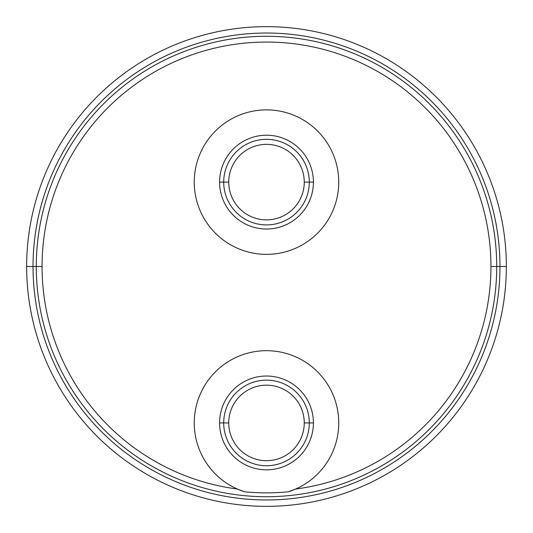 <?xml version="1.0" encoding="UTF-8"?>
<svg xmlns="http://www.w3.org/2000/svg" width="533" height="533" viewBox="0 0 533 533"><rect width="100%" height="100%" fill="white"/><g stroke="black" fill="none" stroke-linecap="round" stroke-linejoin="round"><path stroke-width="0.8" d="M506.35 266.5A239.85 239.85 0 0 0 266.5 26.65A239.85 239.85 0 0 0 26.65 266.5A239.85 239.85 0 0 0 266.5 506.35A239.85 239.85 0 0 0 506.35 266.5A239.85 239.85 0 0 1 266.5 506.35A239.85 239.85 0 0 1 26.65 266.5L36.284 266.5L26.65 266.5A239.85 239.85 0 0 1 266.5 26.65A239.85 239.85 0 0 1 506.35 266.5L496.716 266.5L506.35 266.5M496.716 266.5A230.216 230.216 0 0 0 266.5 36.284A230.216 230.216 0 0 0 36.284 266.5A230.216 230.216 0 0 1 266.5 36.284A230.216 230.216 0 0 1 496.716 266.5L490.94 266.5A224.44 224.44 0 0 0 266.5 42.06A224.44 224.44 0 0 0 42.06 266.5L36.284 266.5L42.06 266.5A224.44 224.44 0 0 0 237.358 489.041A72.241 72.241 0 0 1 209.516 378.523A72.241 72.241 0 0 1 323.484 378.523A72.241 72.241 0 0 1 295.642 489.041A224.44 224.44 0 0 0 490.94 266.5A224.44 224.44 0 0 0 266.5 42.06A224.44 224.44 0 0 0 42.06 266.5A224.44 224.44 0 0 0 237.358 489.041L244.714 491.812A226.365 226.365 0 0 0 288.286 491.812L295.642 489.041A224.44 224.44 0 0 0 490.94 266.5L496.716 266.5A230.216 230.216 0 0 1 266.5 496.716A230.216 230.216 0 0 1 36.284 266.5A230.216 230.216 0 0 0 266.5 496.716A230.216 230.216 0 0 0 496.716 266.5M416.053 91.476L417.879 93.055L416.053 91.476M418.438 93.541L420.031 94.954L418.438 93.541M422.456 97.153L422.796 97.472L422.456 97.153M435.528 110.204L435.847 110.544L435.528 110.204M438.046 112.969L439.459 114.562L438.046 112.969M439.945 115.121L441.524 116.947L439.945 115.121M91.476 116.947L93.055 115.121L91.476 116.947M93.541 114.562L94.954 112.969L93.541 114.562M97.153 110.544L97.472 110.204L97.153 110.544M110.204 97.472L110.544 97.153L110.204 97.472M112.969 94.954L114.562 93.541L112.969 94.954M115.121 93.055L116.947 91.476L115.121 93.055M194.259 182.119A72.241 72.241 0 0 1 266.5 109.878A72.241 72.241 0 0 1 338.741 182.119A72.241 72.241 0 0 1 266.5 254.361A72.241 72.241 0 0 1 194.259 182.119A72.241 72.241 0 0 0 266.5 254.361A72.241 72.241 0 0 0 338.741 182.119A72.241 72.241 0 0 0 266.5 109.878A72.241 72.241 0 0 0 194.259 182.119M219.589 182.119A46.911 46.911 0 0 0 266.5 229.03A46.911 46.911 0 0 0 313.411 182.119A46.911 46.911 0 0 0 266.5 135.209A46.911 46.911 0 0 0 219.589 182.119A46.911 46.911 0 0 0 266.5 229.03A46.911 46.911 0 0 0 313.411 182.119L309.293 182.119A42.793 42.793 0 0 1 266.5 224.913A42.793 42.793 0 0 1 223.707 182.119L219.589 182.119L223.707 182.119A42.793 42.793 0 0 1 266.5 139.326A42.793 42.793 0 0 1 309.293 182.119L313.411 182.119A46.911 46.911 0 0 0 266.5 135.209A46.911 46.911 0 0 0 219.589 182.119M223.707 182.119L228.744 182.119A37.756 37.756 0 0 1 266.5 144.356A37.756 37.756 0 0 1 304.256 182.119L309.293 182.119A42.793 42.793 0 0 0 266.5 139.326A42.793 42.793 0 0 0 223.707 182.119A42.793 42.793 0 0 0 266.5 224.913A42.793 42.793 0 0 0 309.293 182.119L304.256 182.119A37.756 37.756 0 0 1 266.5 219.876A37.756 37.756 0 0 1 228.744 182.119L223.707 182.119M228.744 182.119A37.756 37.756 0 0 0 266.5 219.876A37.756 37.756 0 0 0 304.256 182.119A37.756 37.756 0 0 0 266.5 144.356A37.756 37.756 0 0 0 228.744 182.119M244.714 491.812A72.241 72.241 0 0 1 237.358 489.041L244.714 491.812A72.241 72.241 0 0 1 209.516 378.523A72.241 72.241 0 0 1 323.484 378.523A72.241 72.241 0 0 1 288.286 491.812L295.642 489.041A72.241 72.241 0 0 1 288.286 491.812A226.365 226.365 0 0 1 244.714 491.812M219.589 422.935A46.911 46.911 0 0 0 266.5 469.84A46.911 46.911 0 0 0 313.411 422.935A46.911 46.911 0 0 0 266.5 376.025A46.911 46.911 0 0 0 219.589 422.935A46.911 46.911 0 0 0 266.5 469.84A46.911 46.911 0 0 0 313.411 422.935L309.293 422.935A42.793 42.793 0 0 1 266.5 465.729A42.793 42.793 0 0 1 223.707 422.935L219.589 422.935L223.707 422.935A42.793 42.793 0 0 1 266.5 380.136A42.793 42.793 0 0 1 309.293 422.935L313.411 422.935A46.911 46.911 0 0 0 266.5 376.025A46.911 46.911 0 0 0 219.589 422.935M223.707 422.935L228.744 422.935A37.756 37.756 0 0 1 266.5 385.172A37.756 37.756 0 0 1 304.256 422.935L309.293 422.935A42.793 42.793 0 0 0 266.5 380.136A42.793 42.793 0 0 0 223.707 422.935A42.793 42.793 0 0 0 266.5 465.729A42.793 42.793 0 0 0 309.293 422.935L304.256 422.935A37.756 37.756 0 0 1 266.5 460.692A37.756 37.756 0 0 1 228.744 422.935L223.707 422.935M228.744 422.935A37.756 37.756 0 0 0 266.5 460.692A37.756 37.756 0 0 0 304.256 422.935A37.756 37.756 0 0 0 266.5 385.172A37.756 37.756 0 0 0 228.744 422.935M116.947 441.524L115.121 439.945L116.947 441.524M114.562 439.459L112.969 438.046L114.562 439.459M110.544 435.847L110.204 435.528L110.544 435.847M97.472 422.796L97.153 422.456L97.472 422.796M94.954 420.031L93.541 418.438L94.954 420.031M93.055 417.879L91.476 416.053L93.055 417.879M441.524 416.053L439.945 417.879L441.524 416.053M439.459 418.438L438.046 420.031L439.459 418.438M435.847 422.456L435.528 422.796L435.847 422.456M422.796 435.528L422.456 435.847L422.796 435.528M420.031 438.046L418.438 439.459L420.031 438.046M417.879 439.945L416.053 441.524L417.879 439.945M499.974 266.5A233.474 233.474 0 0 0 266.5 33.026A233.474 233.474 0 0 0 33.026 266.5A233.474 233.474 0 0 0 266.5 499.974A233.474 233.474 0 0 0 499.974 266.5"/></g></svg>
